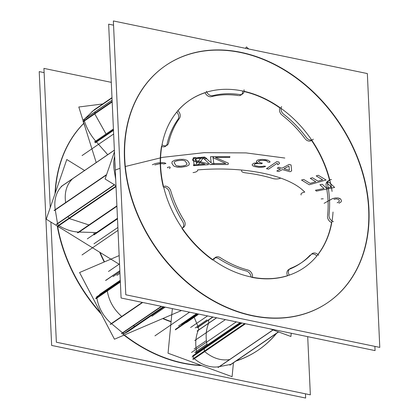 <?xml version="1.0" encoding="UTF-8"?>
<svg xmlns="http://www.w3.org/2000/svg" width="419" height="419" viewBox="0 0 419 419"><rect width="100%" height="100%" fill="white"/><g stroke="black" fill="none" stroke-linecap="round" stroke-linejoin="round"><path stroke-width="0.63" d="M57.613 226.354A143.597 110.899 55.7 0 0 100.764 313.03M124.323 334.996A143.597 110.899 55.7 0 0 201.162 365.358M236.274 360.853A143.597 110.899 55.7 0 0 258.413 349.991A143.597 110.899 55.7 0 0 276.577 333.315M57.251 226.061A143.597 110.899 55.7 0 0 101.367 314.187A143.597 110.899 -124.3 0 1 57.251 226.061A143.597 110.899 55.7 0 0 101.367 314.187A143.597 110.899 -124.3 0 1 57.251 226.061A143.597 110.899 -124.3 0 0 101.367 314.187M122.814 334.21A143.597 110.899 55.7 0 0 201.775 365.583A143.597 110.899 -124.3 0 1 123.993 335.137A143.597 110.899 55.7 0 0 201.775 365.583A143.597 110.899 -124.3 0 1 123.993 335.137A143.597 110.899 -124.3 0 0 201.775 365.583M258.277 350.085A143.597 110.899 55.7 0 0 276.31 333.503A143.597 110.899 -124.3 0 1 236.007 361.037A143.597 110.899 55.7 0 0 258.141 350.174M83.758 123.411A143.597 110.899 55.7 0 0 55.324 192.813M83.737 123.343A143.597 110.899 55.7 0 0 55.02 193.693A143.597 110.899 -124.3 0 1 83.737 123.343A143.597 110.899 55.7 0 0 55.02 193.693A143.597 110.899 -124.3 0 1 83.737 123.343A143.597 110.899 55.7 0 0 55.02 193.693M111.297 82.344L43.927 68.391L50.243 207.573M50.903 222.07L56.361 342.218L310.348 394.834L307.703 336.656M99.701 252.222A101.414 78.322 55.7 0 0 104.226 261.98A101.414 78.322 -124.3 0 1 99.701 252.222A101.414 78.322 55.7 0 0 104.226 261.98A101.414 78.322 -124.3 0 1 99.701 252.222M162.708 318.571A101.414 78.322 55.7 0 0 171.083 321.808A101.414 78.322 -124.3 0 1 162.708 318.571A101.414 78.322 55.7 0 0 171.083 321.808A101.414 78.322 -124.3 0 1 162.708 318.571M100.167 252.51A101.414 78.322 55.7 0 0 104.525 261.854A101.414 78.322 55.7 0 1 100.167 252.51A101.414 78.322 55.7 0 0 104.525 261.854A101.414 78.322 55.7 0 1 100.167 252.51A101.414 78.322 55.7 0 0 104.525 261.854A101.414 78.322 55.7 0 1 100.167 252.51A101.414 78.322 55.7 0 0 104.525 261.854M163.059 318.419A101.414 78.322 55.7 0 0 171.109 321.541A101.414 78.322 55.7 0 1 163.059 318.419A101.414 78.322 55.7 0 0 171.109 321.541A101.414 78.322 55.7 0 1 163.059 318.419A101.414 78.322 55.7 0 0 171.109 321.541A101.414 78.322 55.7 0 1 163.059 318.419A101.414 78.322 55.7 0 0 171.109 321.541M318.608 255.291A5.609 4.331 55.7 0 0 312.223 253.579A5.609 4.331 55.7 0 0 311.401 254.37M291.064 268.181A5.609 4.331 55.7 0 0 290.011 268.658A5.609 4.331 55.7 0 0 289.272 275.21M288.529 269.674A5.609 4.331 55.7 0 0 287.581 270.648M44.115 72.618L39.218 71.607L51.652 345.434L39.218 71.607L44.115 72.618L39.218 71.607L51.652 345.434L39.218 71.607L44.115 72.618L39.218 71.607L51.652 345.434L305.64 398.05L305.446 393.818L305.64 398.05L51.652 345.434L305.64 398.05L305.446 393.818L305.64 398.05L51.652 345.434L305.64 398.05L305.446 393.818M281.615 106.599A5.609 4.331 55.7 0 0 284.087 114.513M113.554 25.182L108.652 24.166L121.086 297.998L375.073 350.609L374.885 346.382M119.865 164.169A143.597 110.899 -124.3 0 1 119.755 162.09A143.597 110.899 -124.3 0 1 119.677 160.021A143.597 110.899 -124.3 0 0 119.755 162.09A143.597 110.899 -124.3 0 1 119.677 160.021A143.597 110.899 -124.3 0 0 119.755 162.09L119.755 162.09A143.597 110.899 -124.3 0 0 119.865 164.169A143.597 110.899 -124.3 0 1 119.755 162.09A143.597 110.899 -124.3 0 0 119.865 164.169M124.6 150.473A143.597 110.899 55.7 0 0 195.851 289.152A143.597 110.899 55.7 0 0 327.847 302.549A143.597 110.899 55.7 0 0 368.332 200.968M327.71 302.644A143.597 110.899 55.7 0 0 368.678 209.469A143.597 110.899 55.7 0 0 294.044 76.452A143.597 110.899 55.7 0 0 165.563 65.61A143.597 110.899 55.7 0 0 124.464 158.874A143.597 110.899 55.7 0 0 199.098 291.896A143.597 110.899 55.7 0 0 327.574 302.738M369.087 217.498A143.597 110.899 55.7 0 0 297.83 78.824A143.597 110.899 55.7 0 0 165.835 65.422A143.597 110.899 55.7 0 0 125.349 167.008M113.36 20.95L125.794 294.777L379.782 347.393L367.348 73.566L113.36 20.95M124.464 158.874A143.597 110.899 -124.3 0 1 240.595 52.522A143.597 110.899 -124.3 0 1 368.678 209.469A143.597 110.899 -124.3 0 1 252.547 315.821A143.597 110.899 -124.3 0 1 124.464 158.874A143.597 110.899 55.7 0 0 252.547 315.821A143.597 110.899 55.7 0 0 368.678 209.469A143.597 110.899 -124.3 0 1 252.547 315.821A143.597 110.899 -124.3 0 1 124.464 158.874A143.597 110.899 -124.3 0 1 240.595 52.522A143.597 110.899 -124.3 0 1 368.678 209.469A143.597 110.899 55.7 0 0 240.595 52.522A143.597 110.899 55.7 0 0 124.464 158.874A143.597 110.899 55.7 0 1 240.595 52.522A143.597 110.899 55.7 0 1 368.678 209.469A143.597 110.899 -124.3 0 1 252.547 315.821A143.597 110.899 -124.3 0 1 124.464 158.874M329.481 179.981A101.414 78.322 55.7 0 0 311.542 140.438A101.414 78.322 55.7 0 1 329.481 179.981A101.414 78.322 55.7 0 0 311.547 140.438A5.609 4.331 -124.3 0 1 305.304 139.045A5.609 4.331 55.7 0 0 311.542 140.433A5.609 4.331 -124.3 0 1 305.304 139.045A5.609 4.331 -124.3 0 0 311.542 140.433A101.414 78.322 55.7 0 1 329.481 179.981A101.414 78.322 55.7 0 0 313.978 144.162M304.885 138.532A95.804 73.99 55.7 0 0 282.202 115.235A95.804 73.99 55.7 0 1 304.885 138.532A95.804 73.99 55.7 0 0 282.202 115.235A95.804 73.99 55.7 0 1 304.885 138.532A95.804 73.99 55.7 0 0 282.202 115.235M279.934 107.976A101.414 78.322 55.7 0 0 244.031 91.562A101.414 78.322 55.7 0 1 279.934 107.976A5.609 4.331 -124.3 0 0 281.72 114.827A5.609 4.331 -124.3 0 1 279.934 107.976A5.609 4.331 55.7 0 0 281.72 114.827A5.609 4.331 -124.3 0 1 279.934 107.976A101.414 78.322 55.7 0 0 244.031 91.562A101.414 78.322 55.7 0 1 279.934 107.976A101.414 78.322 55.7 0 0 247.116 92.321M238.956 95.626A5.609 4.331 -124.3 0 0 242.622 91.253A5.609 4.331 -124.3 0 1 238.956 95.626A5.609 4.331 55.7 0 0 242.622 91.253A5.609 4.331 -124.3 0 1 238.956 95.626A5.609 4.331 55.7 0 0 241.025 95.024M238.343 95.579A95.804 73.99 55.7 0 0 211.417 96.637A95.804 73.99 55.7 0 1 238.343 95.579A95.804 73.99 55.7 0 0 211.417 96.637A95.804 73.99 55.7 0 1 238.343 95.579A95.804 73.99 55.7 0 0 211.417 96.637M205.111 92.73A101.414 78.322 55.7 0 0 177.808 110.705A101.414 78.322 55.7 0 1 205.111 92.73A5.609 4.331 -124.3 0 0 210.982 96.721A5.609 4.331 -124.3 0 1 205.111 92.73A5.609 4.331 55.7 0 0 210.982 96.721A5.609 4.331 -124.3 0 1 205.111 92.73A101.414 78.322 55.7 0 0 177.808 110.705A101.414 78.322 55.7 0 1 205.111 92.73A101.414 78.322 55.7 0 0 190.357 99.769M177.991 119.336A5.609 4.331 -124.3 0 0 176.739 112.103A5.609 4.331 -124.3 0 1 177.991 119.336A5.609 4.331 55.7 0 0 176.739 112.103A5.609 4.331 -124.3 0 1 177.991 119.336A5.609 4.331 55.7 0 0 178.735 117.205M177.797 119.614A95.804 73.99 55.7 0 0 167.212 143.497A95.804 73.99 55.7 0 1 177.797 119.614A95.804 73.99 55.7 0 0 167.212 143.497A95.804 73.99 55.7 0 1 177.797 119.614A95.804 73.99 55.7 0 0 167.988 140.496M161.729 146.441A5.609 4.331 -124.3 0 0 167.108 143.953A5.609 4.331 -124.3 0 1 161.729 146.441A5.609 4.331 55.7 0 0 167.108 143.953A5.609 4.331 -124.3 0 1 161.729 146.441A5.609 4.331 55.7 0 0 165.62 146.231M161.509 146.341A101.414 78.322 55.7 0 0 163.31 186.947A101.414 78.322 55.7 0 1 161.509 146.341A101.414 78.322 55.7 0 0 163.31 186.947A101.414 78.322 55.7 0 1 161.509 146.341A101.414 78.322 55.7 0 0 162.41 182.894M169.286 191.918A5.609 4.331 -124.3 0 0 163.672 187.136A5.609 4.331 -124.3 0 1 169.286 191.918A5.609 4.331 55.7 0 0 163.672 187.136A5.609 4.331 -124.3 0 1 169.286 191.918A5.609 4.331 55.7 0 0 168.129 189.645M169.423 192.389A95.804 73.99 55.7 0 0 182.365 221.117A95.804 73.99 55.7 0 1 169.423 192.389A95.804 73.99 55.7 0 0 182.365 221.117A95.804 73.99 55.7 0 1 169.423 192.389A95.804 73.99 55.7 0 0 180.489 217.98M182.637 221.557A5.609 4.331 -124.3 0 1 182.459 228.056A5.609 4.331 55.7 0 0 182.637 221.557A5.609 4.331 -124.3 0 1 182.459 228.056A5.609 4.331 55.7 0 0 182.637 221.557A5.609 4.331 -124.3 0 1 182.459 228.056M181.961 228.439A101.414 78.322 55.7 0 0 212.705 260.01A101.414 78.322 55.7 0 1 181.961 228.439A101.414 78.322 55.7 0 0 212.705 260.01A101.414 78.322 55.7 0 1 181.961 228.439A101.414 78.322 55.7 0 0 212.705 260.01M218.776 258.67A5.609 4.331 -124.3 0 0 212.836 259.728A5.609 4.331 -124.3 0 1 218.776 258.67A5.609 4.331 55.7 0 0 212.836 259.728A5.609 4.331 -124.3 0 1 218.776 258.67A5.609 4.331 55.7 0 0 214.795 257.994M219.2 258.942A95.804 73.99 55.7 0 0 245.89 270.899A95.804 73.99 55.7 0 1 219.2 258.942A95.804 73.99 55.7 0 0 245.89 270.899A95.804 73.99 55.7 0 1 219.2 258.942A95.804 73.99 55.7 0 0 242.769 269.993M246.309 271.009A5.609 4.331 -124.3 0 1 251.054 276.964A5.609 4.331 55.7 0 0 246.309 271.009A5.609 4.331 -124.3 0 1 251.054 276.964A5.609 4.331 55.7 0 0 246.309 271.009A5.609 4.331 -124.3 0 1 251.054 276.964M251.583 277.31A101.414 78.322 55.7 0 0 287.554 275.77A101.414 78.322 55.7 0 1 251.583 277.31A101.414 78.322 55.7 0 0 287.554 275.77A101.414 78.322 55.7 0 1 251.583 277.31A101.414 78.322 55.7 0 0 287.554 275.77M287.513 275.681A5.609 4.331 -124.3 0 1 289.194 269.317A5.609 4.331 55.7 0 0 287.513 275.681A5.609 4.331 -124.3 0 1 289.194 269.317A5.609 4.331 -124.3 0 0 287.513 275.681M300.617 263.279A95.804 73.99 55.7 0 1 289.676 269.129A95.804 73.99 55.7 0 0 310.18 255.071A95.804 73.99 55.7 0 1 301.355 262.765M311.547 254.181A5.609 4.331 -124.3 0 1 316.785 255.915A5.609 4.331 55.7 0 0 311.547 254.181A5.609 4.331 -124.3 0 1 316.785 255.915A5.609 4.331 -124.3 0 0 311.547 254.181M317.885 254.522A101.414 78.322 55.7 0 0 331.539 222.552A5.609 4.331 -124.3 0 1 327.485 216.403A5.609 4.331 55.7 0 0 331.539 222.552A5.609 4.331 -124.3 0 1 327.485 216.403A5.609 4.331 -124.3 0 0 331.539 222.552A101.414 78.322 55.7 0 1 317.885 254.522A101.414 78.322 55.7 0 0 331.539 222.552A101.414 78.322 55.7 0 1 317.885 254.522A101.414 78.322 55.7 0 0 331.539 222.552M327.517 215.853A95.804 73.99 55.7 0 0 326.15 185.748A95.804 73.99 55.7 0 1 327.517 215.853A95.804 73.99 55.7 0 0 326.15 185.748A95.804 73.99 55.7 0 1 327.517 215.853A95.804 73.99 55.7 0 0 326.15 185.748M326.061 185.109A5.609 4.331 -124.3 0 1 329.633 180.599A5.609 4.331 55.7 0 0 326.061 185.109A5.609 4.331 -124.3 0 1 329.633 180.599A5.609 4.331 -124.3 0 0 326.061 185.109M332.084 191.441A101.414 78.322 55.7 0 0 311.815 140.25A101.414 78.322 55.7 0 1 332.084 191.441A101.414 78.322 55.7 0 0 311.815 140.25A101.414 78.322 55.7 0 1 332.084 191.441A101.414 78.322 55.7 0 0 311.815 140.25A101.414 78.322 55.7 0 1 332.084 191.441A101.414 78.322 55.7 0 0 311.815 140.25M311.652 140.014A101.414 78.322 55.7 0 0 189.629 100.251A101.414 78.322 55.7 0 1 311.652 140.014A101.414 78.322 55.7 0 0 189.629 100.251A101.414 78.322 55.7 0 1 311.652 140.014A101.414 78.322 55.7 0 0 189.629 100.251A101.414 78.322 55.7 0 1 311.652 140.014A101.414 78.322 55.7 0 0 189.629 100.251A101.414 78.322 55.7 0 0 182.171 228.172A101.414 78.322 55.7 0 0 304.053 267.725A101.414 78.322 55.7 0 0 333.016 212.04A101.414 78.322 55.7 0 1 304.053 267.725A101.414 78.322 55.7 0 0 333.016 212.04A101.414 78.322 55.7 0 1 304.053 267.725A101.414 78.322 55.7 0 0 333.016 212.04A101.414 78.322 55.7 0 1 304.053 267.725A101.414 78.322 55.7 0 0 333.016 212.04M189.629 100.251A101.414 78.322 55.7 0 0 182.171 228.172A101.414 78.322 55.7 0 0 304.053 267.725A101.414 78.322 55.7 0 1 182.171 228.172A101.414 78.322 55.7 0 1 189.629 100.251A101.414 78.322 55.7 0 0 182.171 228.172A101.414 78.322 55.7 0 0 304.053 267.725A101.414 78.322 55.7 0 1 182.171 228.172A101.414 78.322 55.7 0 1 189.629 100.251A101.414 78.322 55.7 0 0 182.171 228.172A101.414 78.322 55.7 0 0 304.053 267.725A101.414 78.322 55.7 0 1 182.171 228.172A101.414 78.322 55.7 0 1 189.629 100.251M189.362 100.434A101.414 78.322 55.7 0 0 179.562 108.783M329.077 214.397A5.609 4.331 55.7 0 0 333.461 221.703M328.931 215.418A95.804 73.99 55.7 0 0 327.511 184.114M331.549 179.604A5.609 4.331 55.7 0 0 329.13 180.191A5.609 4.331 55.7 0 0 327.752 185.214M197.988 313.925L175.43 329.339M252.537 276.655A5.609 4.331 55.7 0 0 247.351 269.899M198.25 313.983L182.417 324.798M220.666 257.942A5.609 4.331 55.7 0 0 215.466 257.386A5.609 4.331 55.7 0 0 214.046 259.403M219.729 257.313A95.804 73.99 55.7 0 0 248.352 270.14M119.855 270.826L105.986 280.301M183.093 227.622A5.609 4.331 55.7 0 0 183.538 227.365A5.609 4.331 55.7 0 0 183.831 220.116M94.306 233.32L93.72 233.723M119.902 271.957L113.046 276.64M170.889 191.389A5.609 4.331 55.7 0 0 164.431 186.183M117.467 218.268L87.32 238.867M170.591 190.294A95.804 73.99 55.7 0 0 184.47 221.101M162.562 145.105A5.609 4.331 55.7 0 0 167.102 145.215A5.609 4.331 55.7 0 0 168.668 142.502M179.222 118.64A5.609 4.331 55.7 0 0 177.782 110.684M179.782 117.901A95.804 73.99 55.7 0 0 168.464 143.492M206.41 91.242A5.609 4.331 55.7 0 0 213.287 95.506M239.385 94.474A5.609 4.331 55.7 0 0 242.507 94.008A5.609 4.331 55.7 0 0 244.052 89.76M240.38 94.652A95.804 73.99 55.7 0 0 212.396 95.752M306.074 137.092A5.609 4.331 55.7 0 0 312.946 139.48A5.609 4.331 55.7 0 0 313.333 139.171M306.76 138.05A95.804 73.99 55.7 0 0 283.176 113.832M290.199 268.495A95.804 73.99 55.7 0 0 302.099 262.263A95.804 73.99 55.7 0 0 312.014 253.678M233.435 362.791L232.089 376.697L168.04 353.217L172.361 308.62M194.013 316.879L198.197 326.94M198.271 327.113A4.038 3.122 -124.3 0 1 198.36 330.182A4.038 3.122 -124.3 0 0 198.271 327.113L213.014 317.042L198.271 327.113A4.038 3.122 -124.3 0 1 198.36 330.182A4.038 3.122 -124.3 0 0 198.271 327.113L213.014 317.042L198.271 327.113A4.038 3.122 -124.3 0 1 198.36 330.182L216.534 317.77M196.778 352.206A39.266 30.325 55.7 0 1 198.302 330.319A39.266 30.325 55.7 0 0 196.778 352.206A39.266 30.325 -124.3 0 1 198.302 330.319A39.266 30.325 55.7 0 0 196.778 352.206A39.266 30.325 -124.3 0 1 198.114 330.769M196.82 352.395A2.467 1.906 -124.3 0 1 196.888 352.945A2.467 1.906 -124.3 0 0 196.82 352.395A2.467 1.906 -124.3 0 1 196.888 352.945A2.467 1.906 -124.3 0 0 196.82 352.395L240.297 322.693M193.897 358.271A2.467 1.906 55.7 0 1 193.327 355.799A2.467 1.906 55.7 0 1 195.055 354.71A2.467 1.906 55.7 0 0 193.327 355.799A2.467 1.906 55.7 0 0 193.897 358.271A2.467 1.906 -124.3 0 1 193.327 355.799A2.467 1.906 -124.3 0 1 195.055 354.71A2.467 1.906 55.7 0 0 193.327 355.799A2.467 1.906 55.7 0 0 193.897 358.271A2.467 1.906 -124.3 0 1 193.934 354.966M245.445 323.756L194.306 358.695A33.656 25.994 55.7 0 0 219.247 366.656A33.656 25.994 -124.3 0 1 194.306 358.695A33.656 25.994 55.7 0 0 219.247 366.656A33.656 25.994 -124.3 0 1 194.306 358.695L245.445 323.756L194.306 358.695A33.656 25.994 55.7 0 0 219.247 366.656M219.472 366.609L273.115 329.963L219.472 366.609L273.115 329.963L219.472 366.609L230.885 364.383L278.42 331.906L230.885 364.383L278.42 331.906L230.885 364.383L219.472 366.609L230.885 364.383M229.937 365.033L241.25 357.297M241.538 357.213L230.502 364.797M218.063 367.463L273.01 329.921M229.937 365.143L278.525 331.942M192.677 359.104L244.654 323.594M204.671 351.614L193.358 359.345L204.671 351.614C212.857 358.329 221.248 360.969 229.837 359.528L218.519 367.259M205.42 347.629L204.299 347.88L204.263 351.19M195.6 353.018L240.056 322.64M207.253 345.864L207.185 345.308L195.872 353.044L207.185 345.308C205.394 337.133 205.907 329.727 208.725 323.101L208.636 320.032L197.318 327.763M197.412 330.832L208.725 323.101L197.412 330.832M197.014 327.747L212.763 316.984M197.119 331.13L216.644 317.791M291.247 333.246L290.933 336.494L270.15 328.873M181.254 310.631L114.466 339.212L79.568 272.528L119.164 255.59M120.363 282.066L96.925 298.077A33.656 25.994 55.7 0 0 111.595 323.709L142.685 302.471L111.595 323.709A33.656 25.994 -124.3 0 1 96.925 298.077A33.656 25.994 55.7 0 0 111.595 323.709L122.521 332.817L161.294 306.326L122.521 332.817L161.294 306.326L122.521 332.817L111.595 323.709A33.656 25.994 -124.3 0 1 96.925 298.077A33.656 25.994 55.7 0 0 111.595 323.709L122.521 332.817M124.401 333.367A2.467 1.906 55.7 0 1 122.751 332.99A2.467 1.906 55.7 0 0 124.401 333.367A2.467 1.906 -124.3 0 1 122.751 332.99A2.467 1.906 55.7 0 0 124.401 333.367A2.467 1.906 -124.3 0 1 123.312 333.278M123.134 334.231L163.352 306.75M129.241 330.769A44.875 34.657 -124.3 0 1 124.658 333.283L163.457 306.771M121.573 333.466L132.886 325.736L135.023 326.197L123.71 333.933L135.023 326.197L139.606 323.683L128.287 331.419M110.197 324.332L142.313 302.392M121.562 333.802L161.666 306.404M100.445 312.427A33.656 25.994 -124.3 0 1 99.439 310.5M95.668 298.312L120.337 281.458M107.29 290.996L95.977 298.726L107.29 290.996C109.024 301.13 113.916 309.672 121.96 316.628L110.642 324.358M96.658 296.856L107.971 289.126L107.274 290.383M96.909 297.464A2.467 1.906 -124.3 0 1 97.606 296.207M119.2 264.274L46.247 219.189L66.783 159.519L84.57 170.507M114.377 150.222L62.159 185.9A33.656 25.994 55.7 0 0 55.287 209.945L106.473 174.974L55.287 209.945A33.656 25.994 -124.3 0 1 62.159 185.9A33.656 25.994 55.7 0 0 55.287 209.945L57.497 223.531L114.329 184.7L57.497 223.531L114.329 184.7L57.497 223.531L55.287 209.945A33.656 25.994 -124.3 0 1 62.159 185.9A33.656 25.994 55.7 0 0 55.287 209.945L57.497 223.531M58.54 225.354A2.467 1.906 55.7 0 1 57.555 223.793A2.467 1.906 55.7 0 0 58.54 225.354A2.467 1.906 -124.3 0 1 57.555 223.793A2.467 1.906 55.7 0 0 58.54 225.354A2.467 1.906 -124.3 0 1 57.796 224.422M116.026 186.581L58.896 225.616A44.875 34.657 55.7 0 0 78.583 232.042A44.875 34.657 -124.3 0 1 58.896 225.616A44.875 34.657 55.7 0 0 78.583 232.042A44.875 34.657 -124.3 0 1 58.896 225.616L116.026 186.581L58.896 225.616A44.875 34.657 55.7 0 0 78.583 232.042M79.165 232.063L116.922 206.268L79.165 232.063L116.922 206.268L79.165 232.063L96.569 232.55M77.4 232.849L116.901 205.86M60.65 228.093A44.875 34.657 -124.3 0 1 57.33 226.176L116.005 186.088M56.549 224.181L67.862 216.45L69.261 218.535L57.948 226.265L69.261 218.535L88.948 224.961M89.53 224.982L78.217 232.713M57.361 226.155A2.467 1.906 -124.3 0 1 57.084 225.888M54.067 210.474L106.609 174.576M56.366 224.605L114.565 184.842M115.702 179.4L114.13 169.742A33.656 25.994 55.7 0 1 114.659 156.491A33.656 25.994 55.7 0 0 114.13 169.742A33.656 25.994 55.7 0 1 114.659 156.491A33.656 25.994 55.7 0 0 114.13 169.742M61.336 186.382L114.371 150.149M115.194 168.176A33.656 25.994 -124.3 0 1 114.895 161.661M72.529 178.813L61.211 186.549L72.529 178.813C66.501 184.732 64.212 192.75 65.652 202.859L54.339 210.595M115.99 185.722L105.09 178.986L114.45 151.798M96.213 162.556L78.809 107.007L102.755 103.949M92.95 110.977L112.004 97.962L92.95 110.977L112.004 97.962L92.95 110.977L84.779 118.813L112.103 100.146L84.779 118.813L112.103 100.146L84.779 118.813L92.95 110.977L84.779 118.813M84.282 120.483A2.467 1.906 55.7 0 1 84.664 118.938A2.467 1.906 55.7 0 0 84.282 120.483A2.467 1.906 -124.3 0 1 84.664 118.938A2.467 1.906 55.7 0 0 84.282 120.483A2.467 1.906 -124.3 0 1 84.381 119.441M112.187 101.958L84.387 120.95A44.875 34.657 55.7 0 0 95.689 141.098A44.875 34.657 -124.3 0 1 84.387 120.95A44.875 34.657 55.7 0 0 95.689 141.098A44.875 34.657 -124.3 0 1 84.387 120.95L112.187 101.958L84.387 120.95A44.875 34.657 55.7 0 0 95.689 141.098M96.155 141.632L113.449 129.811L96.155 141.632L113.449 129.811L96.155 141.632L107.73 154.684M94.511 141.905L113.413 128.989M95.296 142.79L113.476 130.372M84.821 126.198A44.875 34.657 -124.3 0 1 83.072 121.306L112.161 101.435M83.831 119.462L95.144 111.732L94.752 113.868L83.439 121.599L94.752 113.868L106.054 134.017M106.52 134.546L95.202 142.282M83.103 121.285A2.467 1.906 -124.3 0 1 83.098 120.698M91.939 111.627L112.004 97.92M83.439 119.776L112.103 100.188M93.123 110.815A33.656 25.994 -124.3 0 1 95.532 108.882M94.584 109.532L105.897 101.801L103.488 103.734M103.315 103.896L92.002 111.627M245.534 48.332L246.472 46.938L248.724 48.992M276.31 333.503A143.597 110.899 -124.3 0 1 236.007 361.037A143.597 110.899 55.7 0 0 276.31 333.503A143.597 110.899 -124.3 0 1 236.007 361.037M289.676 269.129A95.804 73.99 55.7 0 0 310.18 255.071A95.804 73.99 55.7 0 1 289.676 269.129A95.804 73.99 55.7 0 0 310.18 255.071M181.631 324.646L197.475 313.821M112.522 275.88L119.855 270.873M93.924 234.582L117.477 218.493M115.476 169.983L119.886 168.354L115.476 169.983M125.297 166.505L162.703 157.334L204.153 152.668L246.068 152.909L284.82 158.042L246.068 152.909L204.153 152.668L162.703 157.334L125.297 166.505L162.703 157.334L204.153 152.668L246.068 152.909L284.82 158.042L246.068 152.909L204.153 152.668L162.703 157.334L125.297 166.505L162.703 157.334L204.153 152.668L246.068 152.909L284.82 158.042L246.068 152.909L204.153 152.668L162.703 157.334L125.297 166.505L162.703 157.334L204.153 152.668L246.068 152.909L284.82 158.042L246.068 152.909L204.153 152.668L162.703 157.334L125.297 166.505M304.749 192.106C299.533 186.633 291.54 181.972 280.777 178.122C269.637 174.189 256.664 171.502 241.868 170.062C227.465 168.7 212.721 168.653 197.637 169.92C197.81 171.24 196.286 172.141 193.054 172.612C196.286 172.141 197.81 171.24 197.637 169.92C197.81 171.24 196.286 172.141 193.054 172.612C196.286 172.141 197.81 171.24 197.637 169.92C212.721 168.653 227.465 168.7 241.868 170.062C227.465 168.7 212.721 168.653 197.637 169.92C212.721 168.653 227.465 168.7 241.868 170.062C227.465 168.7 212.721 168.653 197.637 169.92C212.721 168.653 227.465 168.7 241.868 170.062C227.465 168.7 212.721 168.653 197.637 169.92C212.721 168.653 227.465 168.7 241.868 170.062C256.664 171.502 269.637 174.189 280.777 178.122C278.274 179.102 275.671 179.253 272.973 178.567C264.656 175.964 255.344 174.032 245.047 172.78C242.067 172.288 241.009 171.381 241.868 170.062C241.009 171.381 242.067 172.288 245.047 172.78C242.067 172.288 241.009 171.381 241.868 170.062C256.664 171.502 269.637 174.189 280.777 178.122C278.274 179.102 275.671 179.253 272.973 178.567C264.656 175.964 255.344 174.032 245.047 172.78C242.067 172.288 241.009 171.381 241.868 170.062C256.664 171.502 269.637 174.189 280.777 178.122C278.274 179.102 275.671 179.248 272.973 178.567C264.656 175.964 255.344 174.032 245.047 172.78C255.344 174.032 264.656 175.964 272.973 178.567C275.671 179.248 278.274 179.102 280.777 178.122C291.54 181.972 299.533 186.633 304.749 192.106C299.533 186.633 291.54 181.972 280.777 178.122C291.54 181.972 299.533 186.633 304.749 192.106C299.533 186.633 291.54 181.972 280.777 178.122C291.54 181.972 299.533 186.633 304.749 192.106C299.533 186.633 291.54 181.972 280.777 178.122C291.54 181.972 299.533 186.633 304.749 192.106C301.685 192.761 300.486 193.725 301.151 195.008C300.486 193.725 301.685 192.761 304.749 192.106C301.685 192.761 300.486 193.725 301.151 195.008C300.486 193.725 301.685 192.761 304.749 192.106M315.46 190.242L316.397 191.116L334.645 187.434L329.02 182.207L326.689 182.674L331.377 187.031L326.333 188.052L322.269 184.276L319.938 184.742L324.002 188.519L315.46 190.242L316.397 191.116L334.645 187.434L329.02 182.207L326.689 182.674L331.377 187.031L326.333 188.052L322.269 184.276L319.938 184.742L324.002 188.519L315.46 190.242M303.675 179.442L301.528 180.05L309.269 184.769L326.082 180.018L318.34 175.299L316.193 175.907L322.646 179.84L317.995 181.149L312.406 177.745L310.259 178.347L315.847 181.757L310.128 183.375L303.675 179.442L301.528 180.05L309.269 184.769L326.082 180.018L318.34 175.299L316.193 175.907L322.646 179.84L317.995 181.149L312.406 177.745L310.259 178.347L315.847 181.757L310.128 183.375L303.675 179.442M291.65 170.905L291.058 164.955L289.136 164.41L282.039 168.197L278.834 167.296L277.258 168.139L280.463 169.04L276.781 171.004L278.703 171.544L282.385 169.58L290.074 171.743L291.65 170.905L291.058 164.955L289.136 164.41L282.039 168.197L278.834 167.296L277.258 168.139L280.463 169.04L276.781 171.004L278.703 171.544L282.385 169.58L290.074 171.743L291.65 170.905M276.833 161.624L266.479 168.7L268.579 169.135L277.174 163.263L277.729 164.756L279.489 163.551L278.934 162.059L276.833 161.624L266.479 168.7L268.579 169.135L277.174 163.263L277.729 164.756L279.489 163.551L278.934 162.059L276.833 161.624M252.306 165.484L254.202 166.5L258.497 167.317L263.483 167.129L265.662 166.343L263.797 166.071L261.975 166.537L259.01 166.474L255.092 165.709L254.129 165.018L254.82 164.012L257.748 163.337L261.65 163.729L262.357 163.096L260.869 162.876L258.596 161.807L258.56 161.064L260.194 160.383L265.196 160.566L266.882 160.996L267.856 162.064L269.721 162.336L270.056 161.65L268.139 160.262L265.709 159.718L262.179 159.388L258.135 159.896L257.051 160.472L256.36 161.477L257.533 162.755L254.04 163.164L252.248 164.374L252.306 165.484L254.202 166.5L258.497 167.317L263.483 167.129L265.662 166.343L263.797 166.071L261.975 166.537L259.01 166.474L255.092 165.709L254.129 165.018L254.82 164.012L256.276 163.489L261.65 163.729L262.357 163.096L260.869 162.876L258.596 161.807L258.56 161.064L260.194 160.383L265.196 160.566L266.882 160.996L267.856 162.064L269.721 162.336L270.056 161.65L268.139 160.262L262.179 159.388L258.135 159.896L257.051 160.472L256.36 161.477L257.533 162.755L254.04 163.164L252.248 164.374L252.306 165.484M202.838 157.355L195.872 157.832L192.782 159.047L192.562 160.063L194.013 161.137L204.954 164.075L193.478 164.861L193.641 165.683L208.395 164.677L208.233 163.85L195.966 160.503L195.024 159.896L195.683 159.016L196.851 158.602L202.587 158.209L204.797 158.895L206.845 158.754L206.305 158.12L202.838 157.355L198.297 157.497L194.296 158.272L192.782 159.047L192.562 160.063L193.101 160.697L204.954 164.075L193.478 164.861L193.641 165.683L208.395 164.677L208.233 163.85L195.966 160.503L195.024 159.896L195.683 159.016L198.868 158.293L202.587 158.209L204.797 158.895L206.845 158.754L206.305 158.12L202.838 157.355M213.538 156.648L213.266 157.827L225.862 163.51L211.946 163.53L211.715 164.536L228.083 164.515L228.392 163.169L215.387 157.486L229.712 157.465L229.905 156.627L213.538 156.648L213.266 157.827L225.862 163.51L211.946 163.53L211.715 164.536L228.083 164.515L228.392 163.169L215.387 157.486L229.712 157.465L229.905 156.627L213.538 156.648M288.958 166.076L289.409 170.271L283.962 168.742L288.958 166.076L289.409 170.271L283.962 168.742L288.958 166.076M198.538 314.041L175.367 329.868M119.85 270.705L105.546 280.473M117.493 218.833L93.997 234.886M321.158 198.92L323.248 198.779L321.158 198.92M324.117 203.309L332.55 198.632L335.389 197.946L337.929 197.941L339.725 198.47L340.689 199.062L341.417 200.654L341.213 201.811L338.95 203.278L341.213 201.811L341.417 200.654L340.689 199.062L337.929 197.941L335.389 197.946L332.55 198.632L324.117 203.309M337.154 202.749L339.091 201.796L339.233 200.308L338.657 199.528L336.41 198.863L333.959 199.36L336.41 198.863L338.657 199.528L339.233 200.308L339.091 201.796L337.154 202.749M165.914 163.51L163.656 163.986L162.771 163.625L159.634 163.745L154.904 164.929L159.634 163.745L162.771 163.625L163.656 163.986L165.914 163.51L164.698 162.855L165.914 163.51M167.647 167.878L167.516 167.359L169.779 166.877L170.24 167.694L169.407 168.6L170.24 167.694L169.779 166.877L167.516 167.359L167.647 167.878M152.348 164.746L155.234 163.588L158.623 162.865L162.52 162.588L164.698 162.855L162.52 162.588L158.623 162.865L155.234 163.588L152.348 164.746M181.327 167.228L177.436 167.239L174.246 166.291L173.351 165.552L171.869 163.174L172.172 161.587L174.77 160.205L179.866 159.346L183.758 159.34L186.947 160.283L187.843 161.022L189.325 163.4L189.021 164.986L186.424 166.369L181.327 167.228L177.436 167.239L174.246 166.291L173.351 165.552L171.869 163.174L172.172 161.587L174.77 160.205L179.866 159.346L183.758 159.34L186.947 160.283L187.843 161.022L189.325 163.4L189.021 164.986L186.424 166.369L181.327 167.228M180.736 166.275L185.428 165.474L186.926 164.41L186.932 163.724L185.444 161.346L184.648 160.765L182.155 160.241L177.263 160.728L174.765 161.582L174.267 162.163L174.262 162.855L175.75 165.233L176.546 165.809L179.039 166.333L183.931 165.845L185.428 165.474L186.926 164.41L186.932 163.724L185.444 161.346L184.648 160.765L182.155 160.241L177.263 160.728L174.765 161.582L174.267 162.163L174.262 162.855L175.75 165.233L176.546 165.809L180.736 166.275M211.234 162.907L210.479 156.764L212.941 156.622L213.9 164.426L210.202 164.636L203.194 158.021L197.888 165.343L194.196 165.557L193.238 157.754L195.699 157.612L196.453 163.756L201.45 157.282L204.734 157.094L211.234 162.907L210.479 156.764L212.941 156.622L213.9 164.426L210.202 164.636L203.194 158.021L197.888 165.343L194.196 165.557L193.238 157.754L195.699 157.612L196.453 163.756L201.45 157.282L204.734 157.094L211.234 162.907M151.929 316.214L165.217 307.137M194.138 348.969L205.907 340.93M154.946 335.839L189.571 312.181M178.536 325.972L196.59 313.637M192.059 357.04L241.863 323.012M194.788 352.421L206.557 344.381M191.52 352.458L236.3 321.865M194.762 340.537L225.401 319.603M195.191 327.946L206.96 319.906M190.593 327.496L207.552 315.905M93.982 243.779L117.886 227.449M186.287 322.656L198.056 314.617M82.04 254.946L118.017 230.361M142.685 302.471L111.595 323.709L142.685 302.471M108.479 271.481L119.541 263.923M99.602 294.41L120.284 280.285M117.168 282.778L120.3 280.641M116.843 275.393L119.965 273.261M82.072 155.569L113.638 134.001M106.473 174.974L55.287 209.945L106.473 174.974M230.277 364.949L278.567 331.958M192.756 355.768L240.967 322.829M204.299 347.88L192.986 355.616M128.062 331.57L164.148 306.918M96.428 297.013L120.3 280.704M94.359 109.684L111.988 97.637"/></g></svg>
